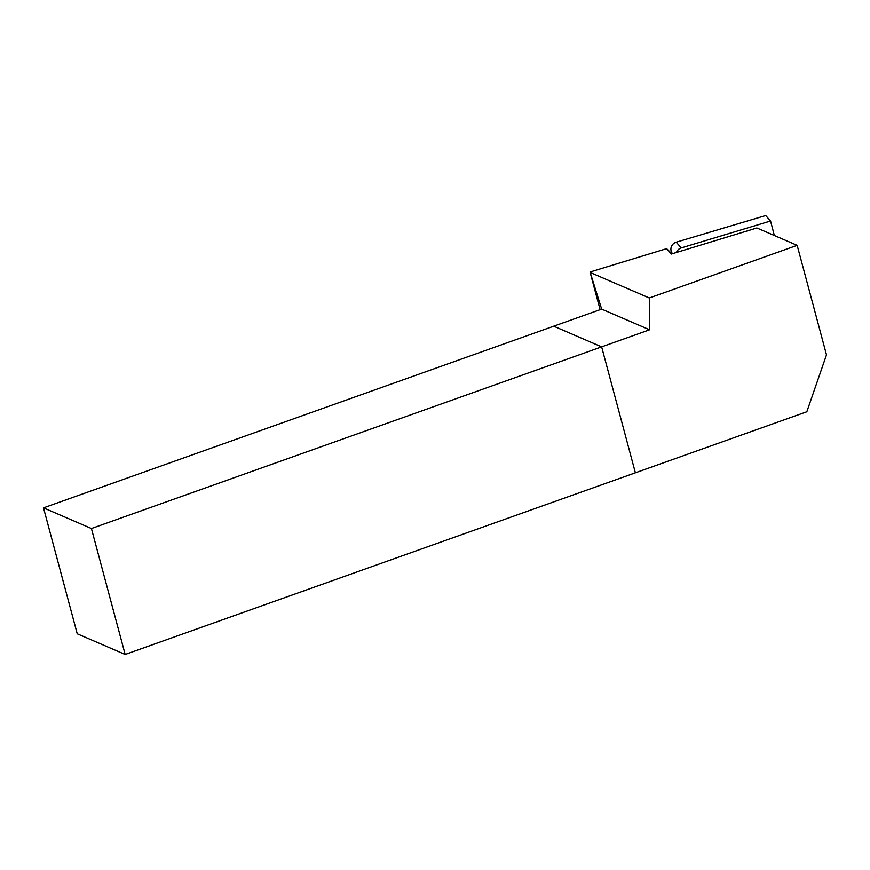 <?xml version="1.0" encoding="UTF-8"?>
<svg xmlns="http://www.w3.org/2000/svg" width="870" height="870" viewBox="0 0 870 870"><rect width="100%" height="100%" fill="white"/><g stroke="black" fill="none" stroke-linecap="round" stroke-linejoin="round"><path stroke-width="1.3" d="M91.426 528.525L43.5 507.852L77.245 633.795L125.171 654.468L91.426 528.525L601.638 346.858L635.383 472.801L806.827 411.749L826.5 354.851L797.159 245.34L649.303 297.986L649.596 329.784L601.67 309.111L590.045 272.005L666.627 248.657L671.977 253.844M125.171 654.468L635.383 472.801L601.638 346.858L553.712 326.185L601.638 346.858L649.596 329.784M43.5 507.852L601.67 309.111M797.159 245.34L756.878 227.962L671.346 254.029L666.627 248.657M649.303 297.986L590.295 272.527M600.104 309.666L590.045 272.005M672.575 253.659A7.188 6.862 138.3 0 1 676.207 242.186L765.698 215.532L770.559 221.002L681.286 247.896A7.188 6.862 138.3 0 0 676.425 252.485M770.559 221.002L774.354 235.509M676.207 242.186L681.286 247.896"/></g></svg>
